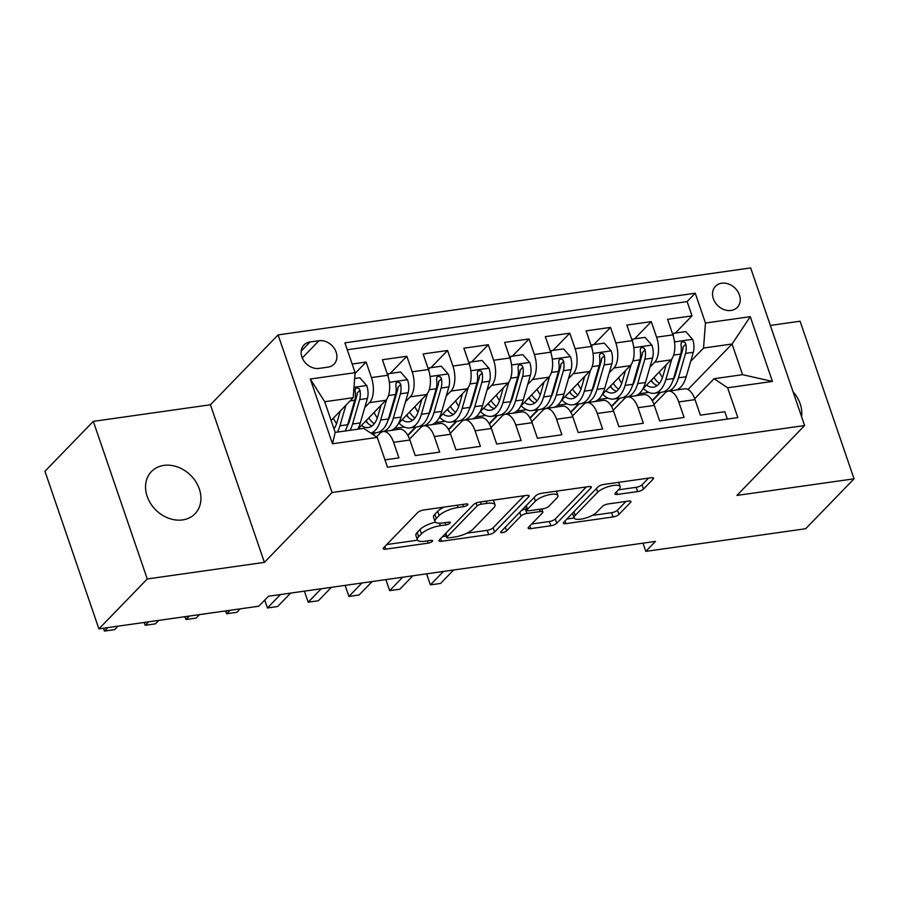 <?xml version="1.0" encoding="UTF-8"?>
<svg xmlns="http://www.w3.org/2000/svg" width="899" height="899" viewBox="0 0 899 899"><rect width="100%" height="100%" fill="white"/><g stroke="black" fill="none" stroke-linecap="round" stroke-linejoin="round"><path stroke-width="1.35" d="M467.637 504.935A3.259 1.023 161.1 0 0 467.918 504.272A3.259 1.023 161.1 0 0 466.165 503.957L423.687 509.98A4.652 1.45 161.1 0 0 417.788 512.497L383.615 547.772A4.652 1.45 161.1 0 0 383.21 548.716A4.652 1.45 161.1 0 0 385.716 549.165L428.205 543.142A3.259 1.023 161.1 0 0 432.329 541.378A3.259 1.023 161.1 0 0 432.61 540.715A3.259 1.023 161.1 0 0 430.857 540.4L425.362 541.187A14.89 4.652 161.1 0 1 417.35 539.737A14.89 4.652 161.1 0 1 418.642 536.725L421.485 533.781A14.89 4.652 161.1 0 1 440.353 525.701L445.859 524.926A3.259 1.023 161.1 0 0 449.983 523.151A3.259 1.023 161.1 0 0 450.264 522.499A3.259 1.023 161.1 0 0 448.511 522.184L443.016 522.96A14.89 4.652 161.1 0 1 435.004 521.51A14.89 4.652 161.1 0 1 436.296 518.498L439.139 515.565A14.89 4.652 161.1 0 1 458.007 507.474L463.513 506.699A3.259 1.023 161.1 0 0 467.637 504.935M163.91 465.401A30.33 24.565 44.1 0 0 151.459 471.548A30.33 24.565 44.1 0 0 150.774 503.766A30.33 24.565 44.1 0 0 182.576 519.914A30.33 24.565 44.1 0 0 195.027 513.767A30.33 24.565 44.1 0 0 195.701 481.549A30.33 24.565 44.1 0 0 163.91 465.401M721.717 283.207A15.171 12.283 44.1 0 0 715.492 286.287A15.171 12.283 44.1 0 0 715.154 302.39A15.171 12.283 44.1 0 0 731.056 310.47A15.171 12.283 44.1 0 0 737.281 307.391A15.171 12.283 44.1 0 0 737.618 291.287A15.171 12.283 44.1 0 0 721.717 283.207M637.616 491.584A4.652 1.45 161.1 0 0 643.515 489.056L653.101 479.156A4.652 1.45 161.1 0 0 653.506 478.223A4.652 1.45 161.1 0 0 651 477.762L603.825 484.449A4.652 1.45 161.1 0 0 597.925 486.977L563.752 522.252A4.652 1.45 161.1 0 0 563.347 523.184A4.652 1.45 161.1 0 0 565.853 523.645L613.039 516.959A4.652 1.45 161.1 0 0 618.939 514.43L630.514 502.474A4.652 1.45 161.1 0 0 630.918 501.541A4.652 1.45 161.1 0 0 628.412 501.08L608.218 503.946A4.652 1.45 161.1 0 0 602.319 506.474L596.576 512.396A12.44 3.888 161.1 0 1 583.901 518.543A12.44 3.888 161.1 0 1 574.113 517.948A12.44 3.888 161.1 0 1 575.191 515.43L597.689 492.214A12.44 3.888 161.1 0 1 610.365 486.067A12.44 3.888 161.1 0 1 620.153 486.662A12.44 3.888 161.1 0 1 619.074 489.18L615.332 493.045A4.652 1.45 161.1 0 0 614.927 493.989A4.652 1.45 161.1 0 0 617.422 494.439L637.616 491.584L636.166 487.325A4.652 1.45 161.1 0 0 642.055 484.797L648.527 478.122M736.933 495.416L854.05 478.819L805.695 528.724L645.808 551.379L655.472 541.4L268.475 596.239L258.8 606.218L98.912 628.873L147.256 578.967L264.385 562.369L332.068 492.506L804.616 425.542L736.933 495.416M528.747 496.776A4.652 1.45 161.1 0 0 529.151 495.843A4.652 1.45 161.1 0 0 526.645 495.383L479.459 502.069A4.652 1.45 161.1 0 0 473.571 504.597L439.397 539.872A4.652 1.45 161.1 0 0 438.993 540.805A4.652 1.45 161.1 0 0 441.499 541.265L488.674 534.579A4.652 1.45 161.1 0 0 494.574 532.051L528.747 496.776L528.252 495.349M541.636 493.259L588.823 486.573A4.652 1.45 161.1 0 1 591.328 487.033A4.652 1.45 161.1 0 1 590.924 487.966L556.751 523.24A4.652 1.45 161.1 0 1 550.862 525.769L530.668 528.623A4.652 1.45 161.1 0 1 528.163 528.174A4.652 1.45 161.1 0 1 528.567 527.23L542.423 512.936A4.652 1.45 161.1 0 0 542.827 511.992A4.652 1.45 161.1 0 0 540.321 511.542L526.926 513.43A4.652 1.45 161.1 0 0 521.027 515.959L506.598 530.848A3.259 1.023 161.1 0 1 503.283 532.466A3.259 1.023 161.1 0 1 500.721 532.309A3.259 1.023 161.1 0 1 501.001 531.646L535.748 495.787A4.652 1.45 161.1 0 1 541.636 493.259M675.351 333.057L692.005 315.864L667.564 319.325L672.89 334.877L656.596 337.181A18.958 9.406 81.9 0 1 654.686 362.207L649.932 367.118M634.615 338.833L651.269 321.64L626.828 325.101L632.154 340.642L615.849 342.957A18.958 9.406 81.9 0 1 613.95 367.983L609.196 372.883M593.868 344.598L610.533 327.405L586.092 330.866L591.407 346.418L575.113 348.722A18.958 9.406 81.9 0 1 573.214 373.748L568.46 378.659M553.132 350.374L569.797 333.181L545.356 336.642L550.671 352.194L534.377 354.498A18.958 9.406 81.9 0 1 532.478 379.524L527.724 384.435M512.396 356.15L529.062 338.957L504.62 342.418L509.935 357.959L493.641 360.274A18.958 9.406 81.9 0 1 491.742 385.3L486.988 390.2M471.66 361.915L488.314 344.722L463.873 348.183L469.199 363.735L452.905 366.039A18.958 9.406 81.9 0 1 451.006 391.065L446.252 395.976M430.924 367.691L447.578 350.498L423.137 353.959L428.463 369.511L412.169 371.815A18.958 9.406 81.9 0 1 410.27 396.841L405.516 401.741M390.188 373.467L406.842 356.274L382.401 359.735L387.727 375.276A18.958 9.406 81.9 0 1 385.828 400.302L357.836 429.194M384.963 459.861L398.92 457.883L393.593 442.33A18.958 9.406 81.9 0 0 383.199 431.554A18.958 9.406 81.9 0 0 380.03 433.284L376.512 436.903M383.199 431.554L399.493 429.239A18.958 9.406 81.9 0 1 409.899 440.027L415.214 455.568L439.656 452.107L434.341 436.566A18.958 9.406 81.9 0 0 423.946 425.778A18.958 9.406 81.9 0 0 420.766 427.508L409.551 439.083M423.946 425.778L440.24 423.463A18.958 9.406 -98.1 0 1 450.635 434.251L455.95 449.803L480.392 446.342L475.077 430.79A18.958 9.406 81.9 0 0 464.682 420.002A18.958 9.406 81.9 0 0 461.502 421.732L450.287 433.307M464.682 420.002L480.976 417.698A18.958 9.406 -98.1 0 1 491.371 428.486L496.686 444.027L521.139 440.566L515.812 425.013A18.958 9.406 81.9 0 0 505.418 414.237A18.958 9.406 81.9 0 0 502.238 415.967L491.034 427.542M505.418 414.237L521.712 411.922A18.958 9.406 -98.1 0 1 532.107 422.71L537.433 438.251L561.875 434.79L556.548 419.249A18.958 9.406 81.9 0 0 546.154 408.461A18.958 9.406 81.9 0 0 542.974 410.191L531.77 421.766M546.154 408.461L562.448 406.146A18.958 9.406 -98.1 0 1 572.843 416.934L578.169 432.486L602.611 429.025L597.284 413.473A18.958 9.406 81.9 0 0 586.89 402.685A18.958 9.406 81.9 0 0 583.721 404.415L572.506 415.99M586.89 402.685L603.184 400.381A18.958 9.406 -98.1 0 1 613.579 411.169L618.905 426.71L643.347 423.249L638.02 407.697A18.958 9.406 81.9 0 0 627.626 396.92A18.958 9.406 81.9 0 0 624.457 398.65L613.242 410.225M627.626 396.92L643.92 394.605A18.958 9.406 -98.1 0 1 654.315 405.393L659.641 420.934L684.083 417.473L678.756 401.932A18.958 9.406 81.9 0 0 668.362 391.144A18.958 9.406 81.9 0 0 665.193 392.874L653.978 404.449M619.872 398.145L611.612 406.674M672.89 334.877A18.958 9.406 -98.1 0 1 670.98 359.892L642.852 388.93M579.136 403.921L570.876 412.439M632.154 340.642A18.958 9.406 -98.1 0 1 630.244 365.668L602.116 394.706M538.4 409.686L530.14 418.215M591.407 346.418A18.958 9.406 -98.1 0 1 589.508 371.444L561.381 400.482M497.664 415.462L489.404 423.991M550.671 352.194A18.958 9.406 -98.1 0 1 548.772 377.209L520.645 406.247M456.928 421.238L448.668 429.756M509.935 357.959A18.958 9.406 -98.1 0 1 508.036 382.985L479.909 412.023M416.181 427.003L407.921 435.532M469.199 363.735A18.958 9.406 -98.1 0 1 467.3 388.761L439.162 417.799M375.445 432.779L373.445 434.846M428.463 369.511A18.958 9.406 -98.1 0 1 426.564 394.526L398.426 423.564M319.055 368.399L328.011 367.129A14.687 11.901 44.1 0 0 334.046 364.151A14.687 11.901 44.1 0 0 334.372 348.542A14.687 11.901 44.1 0 0 318.976 340.721L310.009 341.991A14.687 11.901 44.1 0 0 303.974 344.969A14.687 11.901 44.1 0 0 303.648 360.566A14.687 11.901 44.1 0 0 319.055 368.399M332.068 492.506L278.106 334.9L750.665 267.936L804.616 425.542M692.005 315.864L687.117 301.592L695.242 293.209L344.901 342.845L355.116 372.669L353.206 397.695L331.113 420.496M695.242 293.209L705.457 323.022L750.26 316.673L772.432 381.423L727.617 387.772L737.832 417.586L387.491 467.233L377.277 437.408L332.473 443.758L310.301 379.018L355.116 372.669M355.049 373.456L366.107 362.039L371.433 377.591A18.958 9.406 81.9 0 1 369.534 402.606L364.78 407.517M727.347 419.08L724.819 411.708L700.377 415.169L695.051 399.617A18.958 9.406 -98.1 0 0 684.656 388.84L668.362 391.144M406.842 356.274L412.169 371.815M447.578 350.498L452.905 366.039M488.314 344.722L493.641 360.274M529.062 338.957L534.377 354.498M569.797 333.181L575.113 348.722M610.533 327.405L615.849 342.957M651.269 321.64L656.596 337.181M687.117 301.592L347.261 349.745M366.107 362.039L352.15 364.016M687.982 389.503L732.067 344.014L703.546 348.048L690.668 361.342M660.608 392.369L652.348 400.898M353.206 397.695L324.696 401.729L335.192 432.397L363.713 428.362L377.277 437.408M264.385 562.369L210.422 404.764L93.305 421.361L147.256 578.967M93.305 421.361L44.95 471.267L98.912 628.873M854.05 478.819L800.088 321.213L770.342 325.427M210.422 404.764L278.106 334.9M642.999 543.165L645.808 551.379M694.713 398.673L714.053 378.715L742.563 374.681L732.067 344.014L750.26 316.673M373.096 434.622L374.804 432.868M407.719 435.161L415.54 427.092M394.582 428.407L404.359 427.025M448.455 429.396L456.276 421.328M435.318 422.631L445.095 421.249M489.191 423.62L497.012 415.552M476.065 416.866L485.831 415.484M529.938 417.844L537.748 409.775M516.801 411.09L526.567 409.708M570.674 412.079L578.484 404.011M557.537 405.325L567.303 403.932M611.41 406.303L619.22 398.235M598.273 399.549L608.039 398.167M727.617 387.772L714.053 378.715M703.546 348.048L705.457 323.022M652.146 400.538L659.967 392.458M639.009 393.773L648.786 392.391M324.696 401.729L310.301 379.018M335.192 432.397L332.473 443.758M772.432 381.423L742.563 374.681M801.571 416.642A30.33 24.565 44.1 0 0 793.075 391.818M444.072 507.092A14.89 4.652 161.1 0 0 437.678 511.306L439.139 515.565M435.004 521.51L433.543 517.251A14.89 4.652 161.1 0 1 434.835 514.239L437.678 511.306M435.397 522.117A14.89 4.652 161.1 0 0 420.024 529.522L421.485 533.781M417.35 539.737L415.889 535.478A14.89 4.652 161.1 0 1 417.181 532.466L420.024 529.522M386.727 544.558L417.597 540.187M466.828 533.208L487.224 530.32A4.652 1.45 161.1 0 0 493.113 527.792L524.173 495.742M442.51 536.647L446.297 536.119M481.201 504.193A3.259 1.023 161.1 0 0 477.077 505.957L447.084 536.917A3.259 1.023 161.1 0 0 446.803 537.58A3.259 1.023 161.1 0 0 448.556 537.894L454.355 537.074A14.89 4.652 161.1 0 0 473.222 528.994L493.72 507.834A14.89 4.652 161.1 0 0 495.012 504.822A14.89 4.652 161.1 0 0 487 503.373L481.201 504.193L480.426 501.934M495.012 504.822L493.551 500.563A14.89 4.652 161.1 0 0 493.304 500.114M586.35 486.932L555.301 518.981L556.751 523.24M531.68 524.016L549.401 521.51A4.652 1.45 161.1 0 0 555.301 518.981M526.657 509.003L525.466 509.171A4.652 1.45 161.1 0 0 521.634 510.351M556.807 498.091A12.44 3.888 161.1 0 0 557.874 495.574A12.44 3.888 161.1 0 0 548.087 494.967A12.44 3.888 161.1 0 0 535.411 501.114L527.488 509.295A4.652 1.45 161.1 0 0 527.084 510.239A4.652 1.45 161.1 0 0 529.59 510.688L542.985 508.789A4.652 1.45 161.1 0 0 548.873 506.272L556.807 498.091M557.874 495.574L556.425 491.315A12.44 3.888 161.1 0 0 556.369 491.18M618.445 489.831L636.166 487.325M620.153 486.662L618.692 482.403A12.44 3.888 161.1 0 0 618.669 482.347M572.596 513.127A12.44 3.888 161.1 0 0 572.652 513.689L574.113 517.948M592.194 515.442L611.578 512.7A4.652 1.45 161.1 0 0 617.478 510.171L625.94 501.44M566.864 519.026L574.135 518.004M340.316 411L337.114 422.013A30.094 14.935 81.9 0 1 333.99 428.879M345.913 405.224L339.934 425.8A36.252 17.991 81.9 0 1 337.395 432.082M354.667 378.49L359.847 377.76L366.837 385.705A12.564 6.237 81.9 0 1 367.399 398.493L360.308 422.912A36.252 17.991 81.9 0 1 357.768 429.205M336.574 423.71A30.094 14.935 81.9 0 1 333.36 418.17M350.026 430.295A36.252 17.991 -98.1 0 0 352.565 424.013L359.656 399.583A12.564 6.237 -98.1 0 0 359.948 390.245L359.049 388.548L356.611 387.851L355.363 388.817L355.06 390.93A12.564 6.237 81.9 0 1 354.768 400.28L347.677 424.699A36.252 17.991 81.9 0 1 345.137 430.992M359.948 390.245L357.173 393.11A6.394 3.18 81.9 0 1 356.836 395.807L349.745 420.226A30.094 14.935 81.9 0 1 347.216 426.171M107.846 627.603L104.498 631.064L114.69 629.615L118.039 626.165M103.531 628.221L104.498 631.064L103.34 628.244M381.052 405.235L377.85 416.248A30.094 14.935 81.9 0 1 368.287 427.564A30.094 14.935 81.9 0 1 361.409 425.497M386.716 399.212L380.67 420.024A36.252 17.991 81.9 0 1 370.984 433.206M387.503 374.613L388.368 373.726L400.583 371.984L407.573 379.929A12.564 6.237 81.9 0 1 408.135 392.717L401.044 417.136A36.252 17.991 81.9 0 1 390.998 430.441M377.31 417.934A30.094 14.935 81.9 0 1 374.096 412.405M388.368 373.726L388.042 376.254M383.255 431.542A36.252 17.991 -98.1 0 0 393.301 418.237L400.392 393.818A12.564 6.237 -98.1 0 0 400.696 384.469L399.785 382.772L397.347 382.075L396.099 383.041L395.807 385.165A12.564 6.237 81.9 0 1 395.504 394.504L388.413 418.934A36.252 17.991 81.9 0 1 376.895 432.576L371.231 433.374M366.107 420.653A36.252 17.991 -98.1 0 0 367.758 423.26M379.288 431.891A36.252 17.991 -98.1 0 0 381.783 431.88A36.252 17.991 -98.1 0 0 382.176 431.812M365.702 421.069A30.094 14.935 -98.1 0 0 372.006 425.98M400.696 384.469L397.909 387.345A6.394 3.18 81.9 0 1 397.572 390.031L390.481 414.45A30.094 14.935 81.9 0 1 387.963 420.395M374.198 423.822A30.094 14.935 81.9 0 1 368.792 417.889M148.582 621.827L145.233 625.288L155.426 623.85L158.775 620.389M144.267 622.445L145.233 625.288L144.076 622.468M421.788 399.459L418.586 410.472A30.094 14.935 81.9 0 1 409.023 421.8A30.094 14.935 81.9 0 1 402.145 419.732M427.452 393.436L421.417 414.259A36.252 17.991 81.9 0 1 409.888 427.902A36.252 17.991 81.9 0 1 398.931 423.047M428.239 368.837L429.104 367.949L441.319 366.219L448.309 374.164A12.564 6.237 81.9 0 1 448.871 386.941L441.78 411.371A36.252 17.991 81.9 0 1 431.734 424.676M418.046 412.169A30.094 14.935 81.9 0 1 414.844 406.629M429.104 367.949L428.778 370.478M423.991 425.766A36.252 17.991 -98.1 0 0 434.037 412.461L441.128 388.042A12.564 6.237 -98.1 0 0 441.431 378.693L440.521 376.996L438.083 376.31L436.835 377.265L436.543 379.389A12.564 6.237 81.9 0 1 436.24 388.739L429.149 413.158A36.252 17.991 81.9 0 1 417.63 426.8L409.888 427.902M406.842 414.877A36.252 17.991 -98.1 0 0 408.494 417.484M420.024 426.115A36.252 17.991 -98.1 0 0 422.519 426.104A36.252 17.991 -98.1 0 0 422.912 426.036M406.449 415.293A30.094 14.935 -98.1 0 0 412.742 420.215M441.431 378.693L438.645 381.569A6.394 3.18 81.9 0 1 438.307 384.255L431.217 408.685A30.094 14.935 81.9 0 1 428.699 414.619M414.933 418.046A30.094 14.935 81.9 0 1 409.528 412.113M189.329 616.062L185.981 619.512L196.162 618.074L199.511 614.613M185.003 616.669L185.981 619.512L184.812 616.703M462.524 393.683L459.322 404.696A30.094 14.935 81.9 0 1 449.758 416.023A30.094 14.935 81.9 0 1 442.881 413.956M468.188 387.671L462.153 408.483A36.252 17.991 81.9 0 1 450.624 422.125A36.252 17.991 81.9 0 1 439.667 417.271M468.975 363.072L469.84 362.173L482.055 360.443L489.045 368.388A12.564 6.237 81.9 0 1 489.607 381.176L482.516 405.595A36.252 17.991 81.9 0 1 472.469 418.9M458.782 406.393A30.094 14.935 81.9 0 1 455.579 400.853M469.84 362.173L469.514 364.702M464.727 420.002A36.252 17.991 -98.1 0 0 474.773 406.696L481.864 382.266A12.564 6.237 -98.1 0 0 482.167 372.928L481.257 371.231L478.819 370.534L477.571 371.501L477.279 373.613A12.564 6.237 81.9 0 1 476.976 382.963L469.885 407.382A36.252 17.991 81.9 0 1 458.366 421.024L450.624 422.125M447.59 409.101A36.252 17.991 -98.1 0 0 449.23 411.708M460.76 420.339A36.252 17.991 -98.1 0 0 463.255 420.339A36.252 17.991 -98.1 0 0 463.648 420.271M447.185 409.517A30.094 14.935 -98.1 0 0 453.478 414.439M482.167 372.928L479.381 375.793A6.394 3.18 81.9 0 1 479.043 378.49L471.953 402.909A30.094 14.935 81.9 0 1 469.435 408.854M455.669 412.281A30.094 14.935 81.9 0 1 450.264 406.348M230.065 610.286L226.717 613.747L236.898 612.298L240.247 608.848M225.739 610.904L226.717 613.747L225.548 610.927M503.26 387.918L500.069 398.931A30.094 14.935 81.9 0 1 490.494 410.247A30.094 14.935 81.9 0 1 483.628 408.18M508.924 381.895L502.889 402.707A36.252 17.991 81.9 0 1 491.36 416.349A36.252 17.991 81.9 0 1 480.403 411.506M509.711 357.296L510.576 356.409L522.802 354.667L529.792 362.612A12.564 6.237 81.9 0 1 530.343 375.4L523.252 399.819A36.252 17.991 81.9 0 1 513.205 413.124M499.518 400.617A30.094 14.935 81.9 0 1 496.315 395.088M510.576 356.409L510.25 358.937M505.463 414.225A36.252 17.991 -98.1 0 0 515.52 400.92L522.6 376.501A12.564 6.237 -98.1 0 0 522.903 367.152L521.993 365.455L519.555 364.758L518.307 365.724L518.015 367.848A12.564 6.237 81.9 0 1 517.712 377.187L510.632 401.617A36.252 17.991 81.9 0 1 499.102 415.259L491.36 416.349M488.326 403.336A36.252 17.991 -98.1 0 0 489.966 405.943M501.496 414.574A36.252 17.991 -98.1 0 0 503.991 414.563A36.252 17.991 -98.1 0 0 504.395 414.495M487.921 403.752A30.094 14.935 -98.1 0 0 494.214 408.663M522.903 367.152L520.116 370.028A6.394 3.18 81.9 0 1 519.779 372.714L512.688 397.144A30.094 14.935 81.9 0 1 510.171 403.078M496.405 406.505A30.094 14.935 81.9 0 1 491 400.572M280.466 594.531L267.452 607.971L277.634 606.533L290.658 593.093M264.744 600.082L267.452 607.971L264.666 600.161M543.996 382.142L540.805 393.155A30.094 14.935 81.9 0 1 531.23 404.483A30.094 14.935 81.9 0 1 524.364 402.415M549.671 376.119L543.625 396.942A36.252 17.991 81.9 0 1 532.096 410.585A36.252 17.991 81.9 0 1 521.139 405.73M550.446 351.52L551.312 350.632L563.538 348.902L570.528 356.847A12.564 6.237 81.9 0 1 571.079 369.624L563.988 394.054A36.252 17.991 81.9 0 1 553.941 407.359M540.254 394.852A30.094 14.935 81.9 0 1 537.051 389.312M551.312 350.632L550.986 353.161M305.019 591.059L304.536 591.553L308.188 602.195L318.37 600.757L331.394 587.317M546.199 408.449A36.252 17.991 -98.1 0 0 556.256 395.144L563.347 370.725A12.564 6.237 -98.1 0 0 563.639 361.376L562.729 359.679L560.291 358.993L559.043 359.948L558.751 362.072A12.564 6.237 81.9 0 1 558.448 371.422L551.368 395.841A36.252 17.991 81.9 0 1 539.838 409.483L532.096 410.585M529.062 397.56A36.252 17.991 -98.1 0 0 530.713 400.167M542.232 408.798A36.252 17.991 -98.1 0 0 544.727 408.787A36.252 17.991 -98.1 0 0 545.131 408.73M528.657 397.976A30.094 14.935 -98.1 0 0 534.961 402.898M563.639 361.376L560.852 364.252A6.394 3.18 81.9 0 1 560.515 366.938L553.424 391.368A30.094 14.935 81.9 0 1 550.907 397.302M537.141 400.729A30.094 14.935 81.9 0 1 531.736 394.796M321.201 588.766L308.188 602.195L304.536 591.553M584.732 376.366L581.541 387.379A30.094 14.935 81.9 0 1 571.966 398.707A30.094 14.935 81.9 0 1 565.1 396.639M590.407 370.354L584.361 391.166A36.252 17.991 81.9 0 1 572.832 404.808A36.252 17.991 81.9 0 1 561.886 399.965M591.182 345.755L592.048 344.856L604.274 343.126L611.264 351.071A12.564 6.237 81.9 0 1 611.814 363.859L604.735 388.278A36.252 17.991 81.9 0 1 594.677 401.583M580.99 389.076A30.094 14.935 81.9 0 1 577.787 383.536M592.048 344.856L591.733 347.396M345.755 585.283L345.272 585.777L348.924 596.43L359.106 594.981L372.13 581.552M586.946 402.685A36.252 17.991 -98.1 0 0 596.992 389.379L604.083 364.949A12.564 6.237 -98.1 0 0 604.375 355.611L603.465 353.914L601.026 353.217L599.779 354.184L599.487 356.296A12.564 6.237 81.9 0 1 599.195 365.646L592.104 390.065A36.252 17.991 81.9 0 1 580.574 403.707L572.832 404.808M569.797 391.784A36.252 17.991 -98.1 0 0 571.449 394.391M582.968 403.022A36.252 17.991 -98.1 0 0 585.463 403.022A36.252 17.991 -98.1 0 0 585.867 402.954M569.393 392.211A30.094 14.935 -98.1 0 0 575.697 397.122M604.375 355.611L601.588 358.476A6.394 3.18 81.9 0 1 601.251 361.173L594.172 385.592A30.094 14.935 81.9 0 1 591.643 391.537M577.877 394.964A30.094 14.935 81.9 0 1 572.472 389.031M361.949 582.99L348.924 596.43L345.272 585.777M625.468 370.602L622.277 381.614A30.094 14.935 81.9 0 1 612.702 392.942A30.094 14.935 81.9 0 1 605.836 390.863M631.143 364.578L625.097 385.39A36.252 17.991 81.9 0 1 613.567 399.032A36.252 17.991 81.9 0 1 602.622 394.189M631.918 339.979L632.784 339.092L645.01 337.361L652 345.295A12.564 6.237 81.9 0 1 652.55 358.083L645.471 382.513A36.252 17.991 81.9 0 1 635.413 395.807M621.726 383.3A30.094 14.935 81.9 0 1 618.523 377.771M632.784 339.092L632.469 341.62M386.491 579.507L386.019 580.012L389.66 590.654L399.841 589.216L412.866 575.776M627.682 396.909A36.252 17.991 -98.1 0 0 637.728 383.603L644.819 359.184A12.564 6.237 -98.1 0 0 645.111 349.835L644.212 348.138L641.762 347.441L640.515 348.407L640.223 350.531A12.564 6.237 81.9 0 1 639.931 359.87L632.84 384.3A36.252 17.991 81.9 0 1 621.31 397.942L613.567 399.032M610.533 386.019A36.252 17.991 -98.1 0 0 612.185 388.626M623.704 397.257A36.252 17.991 -98.1 0 0 626.198 397.246A36.252 17.991 -98.1 0 0 626.603 397.178M610.129 386.435A30.094 14.935 -98.1 0 0 616.433 391.346M645.111 349.835L642.336 352.711A6.394 3.18 81.9 0 1 641.987 355.397L634.908 379.827A30.094 14.935 81.9 0 1 632.379 385.761M618.613 389.188A30.094 14.935 81.9 0 1 613.208 383.255M402.685 577.214L389.66 590.654L386.019 580.012M666.204 364.825L663.013 375.838A30.094 14.935 81.9 0 1 653.449 387.166A30.094 14.935 81.9 0 1 646.572 385.098M671.879 358.802L665.833 379.625A36.252 17.991 81.9 0 1 654.303 393.268A36.252 17.991 81.9 0 1 643.358 388.413M672.654 334.214L673.52 333.315L685.746 331.585L692.736 339.53A12.564 6.237 81.9 0 1 693.298 352.307L686.207 376.737A36.252 17.991 81.9 0 1 676.16 390.042M662.473 377.535A30.094 14.935 81.9 0 1 659.259 371.995M673.52 333.315L673.205 335.844M427.239 573.742L426.755 574.236L430.396 584.889L440.577 583.44L453.602 570M668.418 391.132A36.252 17.991 -98.1 0 0 678.464 377.827L685.555 353.408A12.564 6.237 -98.1 0 0 685.847 344.059L684.948 342.362L682.498 341.676L681.262 342.631L680.959 344.755A12.564 6.237 81.9 0 1 680.667 354.105L673.576 378.524A36.252 17.991 81.9 0 1 662.046 392.166L654.303 393.268M651.269 380.243A36.252 17.991 -98.1 0 0 652.921 382.85M664.44 391.481A36.252 17.991 -98.1 0 0 666.934 391.47A36.252 17.991 -98.1 0 0 667.339 391.413M650.865 380.659A30.094 14.935 -98.1 0 0 657.169 385.581M685.847 344.059L683.071 346.935A6.394 3.18 81.9 0 1 682.734 349.632L675.643 374.051A30.094 14.935 81.9 0 1 673.115 379.985M659.36 383.412A30.094 14.935 81.9 0 1 653.944 377.479M443.421 571.449L430.396 584.889L426.755 574.236M670.98 359.892L654.686 362.207M630.244 365.668L613.95 367.983M589.508 371.444L573.214 373.748M548.772 377.209L532.478 379.524M508.036 382.985L491.742 385.3M467.3 388.761L451.006 391.065M426.564 394.526L410.27 396.841M385.828 400.302L369.534 402.606M409.899 440.027L393.593 442.33M695.051 399.617L678.756 401.932M654.315 405.393L638.02 407.697M613.579 411.169L597.284 413.473M572.843 416.934L556.548 419.249M532.107 422.71L515.812 425.013M491.371 428.486L475.077 430.79M450.635 434.251L434.341 436.566M387.727 375.276L371.433 377.591M301.187 351.093L310.009 341.991M302.278 357.959L318.976 340.721M457.243 505.227L458.007 507.474M434.835 514.239L436.296 518.498M445.084 522.667L445.859 524.926M439.51 523.218L440.353 525.701M417.181 532.466L418.642 536.725M427.43 540.883L428.205 543.142M384.817 546.536L385.716 549.165M462.738 504.44L463.513 506.699M493.113 527.792L494.574 532.051M487.224 530.32L488.674 534.579M440.6 538.636L441.499 541.265M476.077 503.047L477.077 505.957M445.825 533.242L447.084 536.917M486.224 501.114L487 503.373M590.429 486.539L590.924 487.966M549.401 521.51L550.862 525.769M529.769 525.994L530.668 528.623M539.546 509.284L540.321 511.542M525.466 509.171L526.926 513.43M519.768 512.273L521.027 515.959M505.339 527.174L506.598 530.848M534.152 497.439L535.411 501.114M526.218 505.62L527.488 509.295M616.523 491.809L617.422 494.439M596.419 488.528L597.689 492.214M573.922 511.745L575.191 515.43M630.019 501.035L630.514 502.474M617.478 510.171L618.939 514.43M611.578 512.7L613.039 516.959M564.954 521.015L565.853 523.645M652.618 477.729L653.101 479.156M642.055 484.797L643.515 489.056M366.668 385.502L354.004 387.3M347.677 424.699L339.934 425.8M360.308 422.912L352.565 424.013M354.768 400.28L350.059 400.943M367.399 398.493L359.656 399.583M407.404 379.726L389.357 382.289M388.413 418.934L380.67 420.024M401.044 417.136L393.301 418.237M395.504 394.504L388.492 395.504M408.135 392.717L400.392 393.818M448.14 373.962L430.093 376.512M429.149 413.158L421.417 414.259M441.78 411.371L434.037 412.461M436.24 388.739L429.228 389.728M448.871 386.941L441.128 388.042M488.876 368.185L470.829 370.748M469.885 407.382L462.153 408.483M482.516 405.595L474.773 406.696M476.976 382.963L469.963 383.952M489.607 381.176L481.864 382.266M529.612 362.421L511.565 364.972M510.632 401.617L502.889 402.707M523.252 399.819L515.52 400.92M517.712 377.187L510.699 378.187M530.343 375.4L522.6 376.501M570.348 356.645L552.301 359.195M551.368 395.841L543.625 396.942M563.988 394.054L556.256 395.144M558.448 371.422L551.447 372.411M571.079 369.624L563.347 370.725M611.084 350.868L593.037 353.431M592.104 390.065L584.361 391.166M604.735 388.278L596.992 389.379M599.195 365.646L592.183 366.635M611.814 363.859L604.083 364.949M651.82 345.104L633.773 347.655M632.84 384.3L625.097 385.39M645.471 382.513L637.728 383.603M639.931 359.87L632.918 360.87M652.55 358.083L644.819 359.184M692.556 339.328L674.52 341.878M673.576 378.524L665.833 379.625M686.207 376.737L678.464 377.827M680.667 354.105L673.654 355.094M693.298 352.307L685.555 353.408M445.443 533.624L446.803 537.58M541.794 508.958L542.827 511.992M525.69 506.171L527.084 510.239"/></g></svg>

